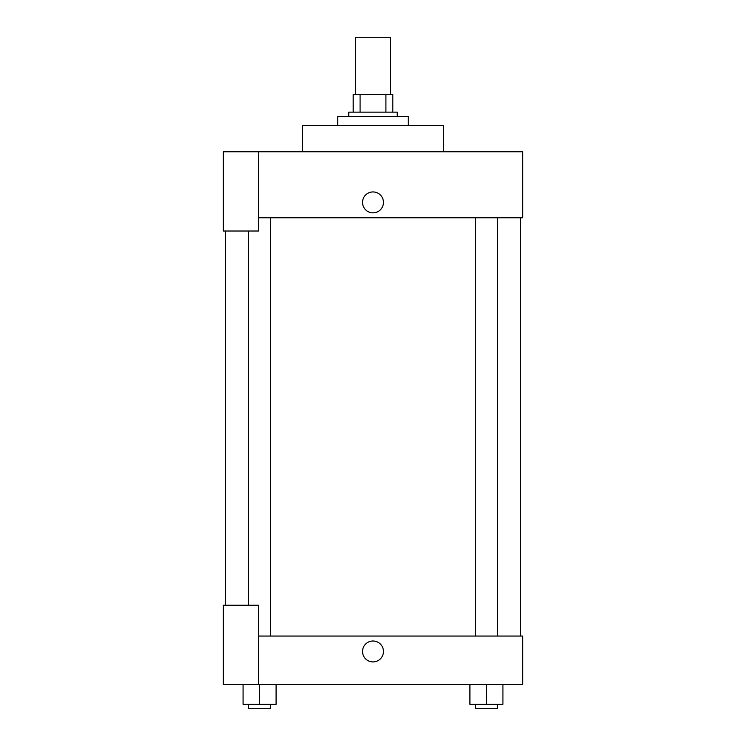 <?xml version="1.0" encoding="UTF-8"?>
<svg xmlns="http://www.w3.org/2000/svg" width="746" height="746" viewBox="0 0 746 746"><rect width="100%" height="100%" fill="white"/><g stroke="black" fill="none" stroke-linecap="round" stroke-linejoin="round"><path stroke-width="1.12" d="M390.615 94.537L390.615 37.3L355.385 37.3L355.385 94.537M360.085 112.142L360.085 94.537L353.184 94.537L353.184 112.142L353.184 94.537M360.085 94.537L392.816 94.537L392.816 112.142M385.915 112.142L385.915 94.537M348.783 116.544L348.783 112.142L397.217 112.142L397.217 116.544M408.221 125.356L408.221 116.544L337.779 116.544L337.779 125.356M443.441 151.764L443.441 125.356L302.559 125.356L302.559 151.764M258.536 151.764L223.315 151.764L223.315 231.018L258.536 231.018L258.536 151.764L522.685 151.764L522.685 217.804L258.536 217.804M362.547 202.399A10.453 10.453 0 0 1 378.231 193.345A10.453 10.453 0 0 1 378.231 211.454A10.453 10.453 0 0 1 362.547 202.399M225.516 605.239L225.516 231.018M475.407 217.804L475.407 636.058M248.586 605.239L248.586 231.018M258.536 636.058L522.685 636.058L522.685 684.483L223.315 684.483L223.315 605.239L258.536 605.239L258.536 684.483M362.547 651.463A10.453 10.453 0 0 1 378.231 642.409A10.453 10.453 0 0 1 378.231 660.518A10.453 10.453 0 0 1 362.547 651.463M469.905 684.483L469.905 704.299L502.925 704.299L502.925 684.483L502.925 704.299M486.411 704.299L486.411 684.483M497.414 704.299L497.414 708.7L475.407 708.7L475.407 704.299M243.075 684.483L243.075 704.299L276.095 704.299L276.095 684.483L276.095 704.299M259.589 704.299L259.589 684.483M270.593 704.299L270.593 708.7L248.586 708.7L248.586 704.299M520.484 636.058L520.484 217.804M497.414 217.804L497.414 636.058M270.593 636.058L270.593 217.804"/></g></svg>
